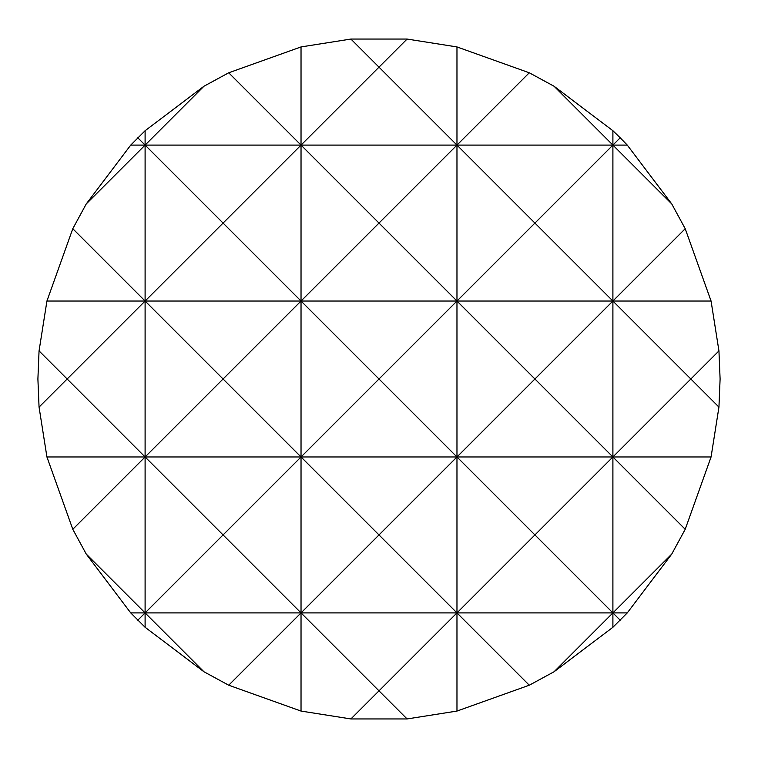 <?xml version="1.0" encoding="UTF-8"?>
<svg xmlns="http://www.w3.org/2000/svg" width="758" height="758" viewBox="0 0 758 758"><rect width="100%" height="100%" fill="white"/><g stroke="black" fill="none" stroke-linecap="round" stroke-linejoin="round"><path stroke-width="1.14" d="M720.1 379L718.944 407.084L711.07 456.97L685.213 529.283L671.778 554.022L627.273 612.9L612.9 627.273L554.022 671.778L529.283 685.213L456.97 711.07L407.084 718.944L350.916 718.944L301.03 711.07L228.717 685.213L203.978 671.778L145.1 627.273L130.727 612.9L86.222 554.022L72.787 529.283L46.93 456.97L39.056 407.084L37.9 379L39.056 350.916L46.93 301.03L72.787 228.717L86.222 203.978L130.727 145.1L145.1 130.727L145.1 145.1L203.978 86.222L228.717 72.787L301.03 46.93L350.916 39.056L407.084 39.056L456.97 46.93L456.97 145.1L529.283 72.787L554.022 86.222L612.9 130.727L612.9 145.1L620.196 137.804L627.273 145.1L671.778 203.978L685.213 228.717L711.07 301.03L718.944 350.916L720.1 379M86.222 554.022L145.1 612.9L145.1 627.273M203.978 671.778L145.1 612.9L223.07 534.93L145.1 456.97L145.1 612.9L137.804 620.196M72.787 228.717L145.1 301.03L145.1 456.97L72.787 529.283M137.804 137.804L145.1 145.1L145.1 301.03L223.07 223.07L145.1 145.1L86.222 203.978M620.196 620.196L612.9 612.9L612.9 627.273M685.213 529.283L612.9 456.97L612.9 612.9L671.778 554.022M612.9 130.727L620.196 137.804M301.03 46.93L301.03 145.1L223.07 223.07L301.03 301.03L223.07 379L301.03 456.97L379 379L456.97 456.97L534.93 379L612.9 456.97L534.93 534.93L612.9 612.9L554.022 671.778M554.022 86.222L612.9 145.1L612.9 301.03L685.213 228.717M529.283 685.213L456.97 612.9L456.97 711.07M456.97 46.93L529.283 72.787M350.916 718.944L379 690.86L301.03 612.9L379 534.93L456.97 612.9L379 690.86L407.084 718.944M407.084 39.056L379 67.14L456.97 145.1L301.03 145.1L379 67.14L350.916 39.056M228.717 72.787L301.03 145.1L301.03 456.97L223.07 534.93L301.03 612.9L301.03 711.07M671.778 203.978L612.9 145.1L534.93 223.07L456.97 145.1L456.97 301.03L379 379L301.03 301.03L379 223.07L456.97 301.03L456.97 456.97L379 534.93L301.03 456.97L301.03 612.9L228.717 685.213M145.1 130.727L203.978 86.222M39.056 407.084L67.14 379L39.056 350.916M718.944 350.916L690.86 379L718.944 407.084M711.07 301.03L612.9 301.03L612.9 456.97L690.86 379L612.9 301.03L534.93 379L456.97 301.03L534.93 223.07L612.9 301.03L145.1 301.03L67.14 379L145.1 456.97L223.07 379L145.1 301.03L46.93 301.03M627.273 145.1L456.97 145.1L379 223.07L301.03 145.1L130.727 145.1M711.07 456.97L456.97 456.97L456.97 612.9L534.93 534.93L456.97 456.97L46.93 456.97M627.273 612.9L130.727 612.9"/></g></svg>
